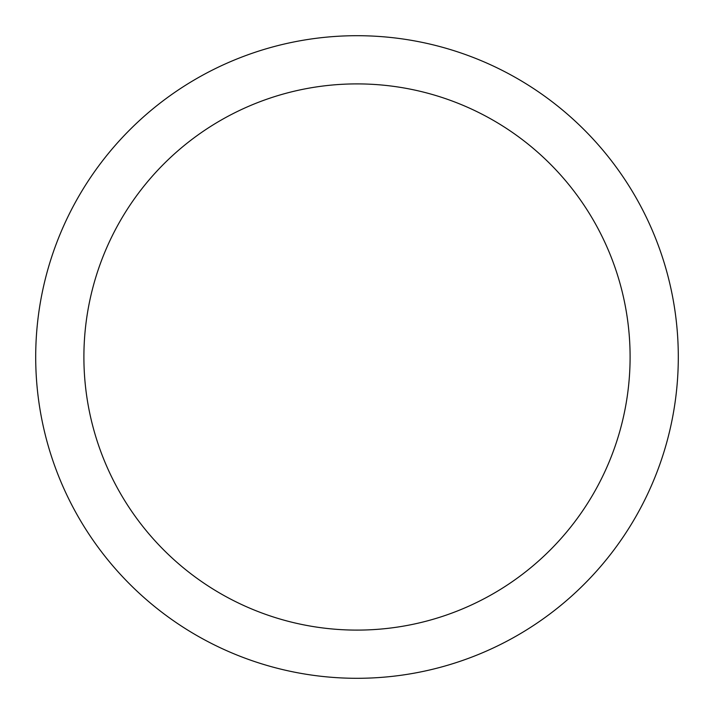 <?xml version="1.0" encoding="UTF-8"?>
<svg xmlns="http://www.w3.org/2000/svg" width="714" height="714" viewBox="0 0 714 714"><rect width="100%" height="100%" fill="white"/><g stroke="black" fill="none" stroke-linecap="round" stroke-linejoin="round"><path stroke-width="1.07" d="M35.7 357A321.3 321.3 0 0 1 517.65 78.745A321.3 321.3 0 0 1 517.65 635.255A321.3 321.3 0 0 1 35.7 357M83.895 357A273.105 273.105 0 0 0 493.552 593.512A273.105 273.105 0 0 0 493.552 120.487A273.105 273.105 0 0 0 83.895 357"/></g></svg>
